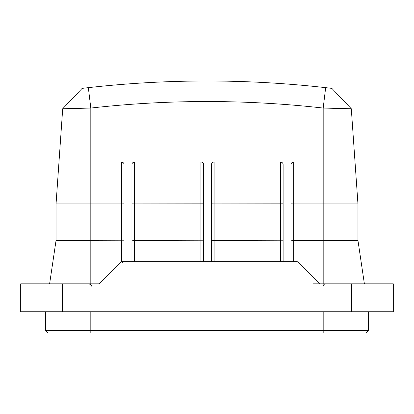<?xml version="1.0" encoding="UTF-8"?>
<svg xmlns="http://www.w3.org/2000/svg" width="414" height="414" viewBox="0 0 414 414"><rect width="100%" height="100%" fill="white"/><g stroke="black" fill="none" stroke-linecap="round" stroke-linejoin="round"><path stroke-width="0.62" d="M323.189 333.011L323.189 330.47L90.811 330.47L90.811 333.011L298.427 333.011M146.784 333.011L147.984 333.011M266.549 333.011L268.158 333.011M323.189 311.747L323.189 330.47L368.465 330.47L368.465 311.747L368.465 330.47L365.929 333.011M45.535 311.747L45.535 330.47L45.535 311.747M351.3 108.763L331.873 88.379L325.663 87.659C246.553 78.769 167.447 78.769 88.337 87.659L82.127 88.379L62.7 108.768L56.05 203.916L62.7 108.768L90.811 108.059L90.811 203.916L56.05 203.916L56.05 240.415L49.618 283.833L56.05 240.415L124.065 240.218M121.395 261.855L121.395 203.916L90.811 203.916L90.811 283.833L98.03 283.833M120.759 262.435L99.36 283.833L90.728 283.833M124.065 261.664L131.942 261.664L131.942 164.829C131.921 163.225 132.811 162.272 134.612 161.957L121.395 161.957C123.196 162.272 124.086 163.225 124.065 164.829L124.065 261.664L122.083 261.664A1.335 1.335 0 0 0 121.136 262.057L99.36 283.833L62.436 283.833L62.436 311.747L20.7 311.747L20.7 283.833L62.436 283.833M121.395 161.957L121.395 203.916L124.065 203.823M134.612 161.957L134.612 203.916L203.595 203.823M203.595 261.664L211.471 261.664L211.471 164.829C211.451 163.225 212.341 162.272 214.141 161.957L200.919 161.957C202.725 162.272 203.616 163.225 203.595 164.829L203.595 261.664L131.942 261.664M214.141 161.957L214.141 203.916L283.119 203.823M283.119 261.664L291.001 261.664L291.001 164.829C290.975 163.225 291.865 162.272 293.671 161.957L280.449 161.957C282.255 162.272 283.145 163.225 283.119 164.829L283.119 261.664L211.471 261.664M293.671 161.957L293.671 203.916L323.189 203.916L323.189 108.059L351.3 108.768L357.95 203.916L351.3 108.768L331.873 88.379M88.337 87.659L90.811 108.059C168.27 99.355 245.73 99.355 323.189 108.059L325.663 87.659M62.7 108.768L82.127 88.379L62.7 108.763M83.364 88.229L84.265 88.125M84.953 88.047L86.738 87.84M330.786 88.249L331.567 88.342M364.382 283.833L357.95 240.415L364.382 283.833M351.564 311.747L351.564 283.833L393.3 283.833L393.3 311.747L62.436 311.747M90.811 333.011L48.076 333.011L45.535 330.47L90.811 330.47L90.811 311.747M291.001 261.664L296.993 261.664A1.335 1.335 0 0 1 297.935 262.057L319.323 283.445A1.335 1.335 0 0 0 320.27 283.833L351.564 283.833M320.441 283.833L312.974 283.833M324.234 283.833L325.497 283.833M291.001 203.823L293.671 203.916L293.671 240.415L291.001 240.218M293.671 261.664L293.671 240.415L357.95 240.415L357.95 203.916L323.189 203.916L323.189 283.833M211.471 240.218L214.141 240.415L214.141 203.916L211.471 203.823M214.141 261.664L214.141 240.415L283.119 240.218M131.942 203.823L134.612 203.916L134.612 240.415L131.942 240.218M134.612 261.664L134.612 240.415L203.595 240.218M200.919 261.664L200.919 161.957M280.449 261.664L280.449 161.957M122.792 261.664A1.335 0.466 -90 0 0 122.327 262.999M297.935 262.057L296.993 261.664M323.101 286.504C323.256 284.884 324.146 283.994 325.771 283.833M121.142 262.052L121.612 261.586M91.867 286.504L91.67 285.505L89.196 283.833"/></g></svg>
